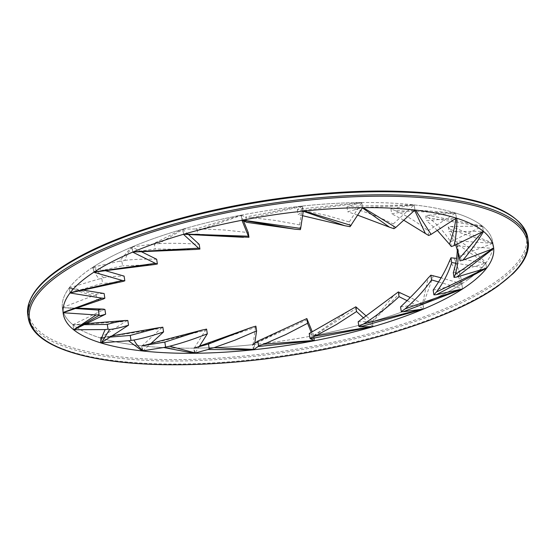 <?xml version="1.0" encoding="UTF-8"?>
<svg xmlns="http://www.w3.org/2000/svg" width="556" height="556" viewBox="0 0 556 556"><rect width="100%" height="100%" fill="white"/><g stroke="black" fill="none" stroke-linecap="round" stroke-linejoin="round"><path stroke-width="0.42" stroke-dasharray="2.78 2.08" d="M467.408 280.015A217.709 65.559 171.2 0 0 492.748 242.041A217.709 65.559 171.2 0 0 267.575 210.564A217.709 65.559 171.2 0 0 62.46 308.656A217.709 65.559 171.2 0 0 229.996 346.666A217.709 65.559 171.2 0 0 467.408 280.015M105.557 270.737L93.575 267.269L103.465 277.764L101.831 278.542L102.568 283.261L70.584 292.783L122.542 281.524M101.831 278.542L99.024 278.973C95.896 274.852 93.762 270.994 92.623 267.394L93.575 267.269M93.054 267.186L93.839 272.225M103.465 277.764C108.476 276.714 115.356 276.165 124.099 276.11M121.917 281.621C113.737 282.705 107.287 283.254 102.568 283.261M70.021 292.88L69.243 287.841A217.709 65.559 -8.8 0 1 92.623 267.394M69.243 287.841L99.024 278.973M206.575 329.103L205.477 330.361L141.648 345.908L142.426 350.94L142.809 350.926L149.87 344.511M110.116 337.096L100.879 337.853L112.055 335.845M162.839 327.192L161.025 328.422L100.879 337.853M100.379 337.965L101.136 342.85M142.809 350.926L142.03 345.888A217.709 65.559 -8.8 0 1 100.844 338.041M142.03 345.888L161.025 328.422M372.923 326.678L371.547 326.692M309.24 333.482L313.848 335.532L351.038 309.282M357.16 307.711L314.752 335.407L313.848 335.532M313.938 335.629L314.724 340.675M363.534 317.949L372.777 326.428M373.048 326.615L372.27 321.576A217.709 65.559 -8.8 0 1 314.752 335.407M372.27 321.576L366.216 316.023M75.484 308.517L62.939 307.67L76.645 308.128L62.939 307.67M104.91 309.449L102.151 310.387L62.849 307.663M62.335 307.697L63.12 312.736M73.691 329.757L72.912 324.718A217.709 65.559 -8.8 0 1 62.46 308.656A217.709 65.559 -8.8 0 1 62.355 307.878M72.912 324.718L102.151 310.387M456.879 218.299L455.913 218.411M451.326 246.551L450.596 241.825L482.038 226.48L428.885 217.889C437.808 224.853 445.043 232.839 450.596 241.825M428.885 217.889L425.708 215.86L428.19 215.269L482.323 226.007L482.594 226.278L482.038 226.48M482.594 226.278L483.372 231.317M425.708 215.86L426.445 220.579L455.927 218.202M437.315 230.365L426.445 220.579M456.427 218.091L455.649 213.052A217.709 65.559 -8.8 0 1 482.323 226.007M455.649 213.052L428.19 215.269M415.561 210.099L414.665 210.258M428.676 235.494L427.946 230.775L455.086 213.323L395.281 210.592C407.548 216.208 418.439 222.935 427.946 230.775M395.281 210.592L390.944 209.042L392.849 208.347L455.086 212.879L455.566 213.094L455.086 213.323M455.566 213.094L456.351 218.133M390.944 209.042L391.674 213.768L414.561 210.099M403.767 220.197L391.674 213.768M414.95 209.966L414.164 204.928A217.709 65.559 -8.8 0 1 455.086 212.879M414.164 204.928L392.849 208.347M363.179 207.631L362.401 207.833M393.954 228.704L393.224 223.978L413.775 205.247L352.108 208.062C366.765 212.211 380.471 217.514 393.224 223.978M352.108 208.062L346.937 207.04L348.132 206.304L413.49 204.851L414.144 204.99L413.775 205.247M414.144 204.99L414.922 210.029M346.937 207.04L347.674 211.76L362.206 207.708M357.703 215.179L347.674 211.76M362.449 207.569L361.671 202.53A217.709 65.559 -8.8 0 1 413.49 204.851M361.671 202.53L348.132 206.304M304.035 211.058L303.256 211.231M350.037 226.702L349.307 221.976L361.525 202.864L302.902 210.481L326.441 215.353L349.307 221.976M302.902 210.481L297.321 209.973L297.696 209.292L360.969 202.537L361.525 202.864M361.748 202.599L362.526 207.638M297.321 209.973L298.051 214.699L303.173 211.204M302.582 215.7L298.051 214.699M303.249 211.071L302.471 206.033A217.709 65.559 -8.8 0 1 360.969 202.537M302.471 206.033L297.696 209.292M141.398 251.722L132.314 247.225C128.777 251.319 126.309 255.69 124.891 260.347L121.84 261.139L122.57 265.858L94.388 272.072L154.2 264.573M121.84 261.139L119.359 261.285L131.279 247.281L132.314 247.225M131.904 247.086L132.682 252.125M124.891 260.347C133.913 259.305 144.497 258.943 156.66 259.263M153.254 264.656L122.57 265.858M93.888 272.113L93.109 267.075A217.709 65.559 -8.8 0 1 131.279 247.281M93.109 267.075L119.359 261.285M255.871 326.15L255.572 327.359L193.738 348.237L194.517 353.262L194.989 353.199L199.194 346.638M141.648 345.908L151.121 343.358L141.926 345.804M194.989 353.199L194.211 348.16A217.709 65.559 -8.8 0 1 142.287 345.915M194.211 348.16L205.477 330.361M184.321 234.062L183.709 234.236M243.5 220.927L241.276 215.457L202.148 228.996L224.7 230.024L248.24 232.561M202.148 228.996L197.039 229.357L195.781 228.989L240.331 215.318L241.276 215.457M241.165 215.228L241.943 220.266M197.039 229.357L197.769 234.076L183.855 234.264M243.431 237.301L197.769 234.076M183.605 234.201L182.827 229.155A217.709 65.559 -8.8 0 1 240.331 215.318M182.827 229.155L195.781 228.989M242.757 220.113L242.02 220.252M300.372 229.635L299.635 224.909L302.429 206.352L251.527 217.646L275.505 220.447L299.635 224.909M251.527 217.646L245.96 217.618L245.502 217.055L301.651 206.123L302.429 206.352M302.485 206.102L303.27 211.141M245.96 217.618L246.69 222.337M241.978 220.19L241.193 215.151A217.709 65.559 -8.8 0 1 301.651 206.123M241.193 215.151L245.502 217.055M133.398 251.826L132.933 252.021M188.442 234.507L182.924 229.468L158.71 243.632L154.457 244.279L155.187 249.005L133.197 252.014L195.802 249.449M154.457 244.279L152.511 244.153L181.902 229.426L182.924 229.468M182.653 229.28L183.431 234.319M158.71 243.632C171.046 243.014 184.543 243.25 199.194 244.341M194.892 249.463L155.187 249.005M132.808 252L132.029 246.961A217.709 65.559 -8.8 0 1 181.902 229.426M132.029 246.961L152.511 244.153M63.092 312.458L62.321 307.586A217.709 65.559 -8.8 0 1 69.007 288.154L69.813 287.973L96.112 294.471C96.772 293.839 99.441 293.519 104.125 293.512M96.112 294.471L96.765 299.816L63.683 312.472L103.548 298.954M83.171 290.128L69.813 287.973M69.229 287.945L70.007 292.984M103.388 299.003C99.322 299.997 97.112 300.268 96.765 299.816M96.035 295.09L93.13 295.799L69.007 288.154M62.321 307.586L93.13 295.799M483.567 231.477L482.74 231.289L482.406 231.796M459.43 257.31L459.249 256.156L492.331 243.528L450.012 229.287C454.565 236.752 457.539 244.967 458.943 253.939L459.249 256.156M450.012 229.287L448.247 226.855L451.09 226.445L492.88 243.055L492.331 243.528M492.915 243.375L493.693 248.414L492.505 248.873M448.247 226.855L448.977 231.581L482.74 231.289M455.725 244.821L448.977 231.581M483.317 231.213L482.538 226.174A217.709 65.559 -8.8 0 1 492.748 242.041A217.709 65.559 -8.8 0 1 492.88 243.055M482.538 226.174L451.09 226.445M84.213 324.676L73.58 324.78L86.27 323.668L73.58 324.78M127.817 320.464L125.427 321.583L73.399 324.787M73.01 324.857L73.767 329.736M101.018 342.899L100.24 337.86A217.709 65.559 -8.8 0 1 73.26 324.996M100.24 337.86L125.427 321.583M423.547 308.997L421.587 309.261M358.161 321.75L372.061 321.57L394.385 294.687M400.348 292.595L373.048 321.347L372.061 321.57M372.312 321.632L373.097 326.671M407.075 300.657L423.338 308.726M423.748 308.872L422.963 303.833A217.709 65.559 -8.8 0 1 373.048 321.347M422.963 303.833L410.245 297.516M453.307 272.711L485.263 263.224L457.164 243.959L457.296 249.116M457.164 243.952L456.942 241.234L459.923 241.061C469.466 247.719 478.167 254.961 486.027 262.779L485.263 263.224M485.826 263.127L486.604 268.166M456.942 241.234L457.671 245.954L493.082 248.393M458.151 251.917L457.671 245.954M493.686 248.365L492.908 243.326A217.709 65.559 -8.8 0 1 486.027 262.779M492.908 243.326L459.923 241.061M462.467 288.967L460.632 289.37M400.542 306.919L422.484 303.923L428.106 278.063M433.409 275.561L423.477 303.611L422.484 303.923M422.873 303.937L423.658 308.983M438.58 281.948L462.043 288.786M462.564 288.87L461.786 283.831A217.709 65.559 -8.8 0 1 423.477 303.611M461.786 283.831L441.089 277.798M486.542 268.187L485.075 268.624M433.166 290.121L461.292 283.942C458.352 275.616 454.467 267.867 449.644 260.688M453.856 257.908C457.512 265.949 460.298 274.497 462.21 283.553L461.292 283.942M461.793 283.901L462.571 288.939M455.732 263.19L485.979 268.117M486.563 268.145L485.777 263.106A217.709 65.559 -8.8 0 1 462.21 283.553M485.777 263.106L456.559 258.345M307.378 319.644L252.556 344.755L253.334 349.78L253.8 349.675L254.78 343.17M193.738 348.237L199.548 346.075M253.8 349.675L253.015 344.637A217.709 65.559 -8.8 0 1 194.496 348.16M253.015 344.637L255.572 327.359M253.376 344.602A217.709 65.559 -8.8 0 0 313.834 335.581L314.613 340.626L314.189 340.439M252.556 344.755L301.602 320.624M311.249 332.356L314.501 340.397M313.834 335.581L312.284 331.772M28.273 318.129A252.938 76.165 171.2 0 0 222.928 362.29A252.938 76.165 171.2 0 0 498.753 284.853A252.938 76.165 171.2 0 0 528.2 240.741M527.727 237.676A252.938 76.165 -8.8 0 1 498.28 281.788A252.938 76.165 -8.8 0 1 222.456 359.225A252.938 76.165 -8.8 0 1 27.8 315.064M497.175 280.745A251.854 75.838 171.2 0 0 269.813 199.819A251.854 75.838 171.2 0 0 65.823 345.484A251.854 75.838 171.2 0 0 497.175 280.745M493.54 247.149L492.748 242.041L493.54 247.149M63.252 313.765L62.46 308.656L63.252 313.765M100.706 337.881L112.076 335.831M99.121 315.196L98.315 309.984M459.763 259.235L458.943 253.939M193.947 348.105L199.555 346.075"/><path stroke-width="0.83" d="M468.194 285.117A217.709 65.559 -8.8 0 1 230.789 351.774A217.709 65.559 -8.8 0 1 63.252 313.765A217.709 65.559 -8.8 0 1 268.367 215.672A217.709 65.559 -8.8 0 1 493.54 247.149A217.709 65.559 -8.8 0 1 468.194 285.117M122.542 281.524L124.829 280.829L122.264 280.453L70.23 292.685M70.091 292.873L70.584 292.783M124.829 280.829L124.099 276.11L105.557 270.737M70.244 292.671A217.709 65.559 -8.8 0 1 93.839 272.225L122.264 280.453M143.17 350.669C139.174 347.708 136.116 344.164 133.982 340.036L128.505 340.752L142.176 350.919L163.659 347.521L194.232 353.275L208.034 349.502L253.341 349.793L258.137 346.534L314.613 340.626M130.966 340.161L130.236 335.435L110.116 337.096M101.136 342.85L128.505 340.752M112.055 335.845L158.807 327.755L130.236 335.435M158.807 327.755L162.839 327.192L163.575 331.918L149.87 344.511M133.982 340.036C142.517 338.451 152.379 335.741 163.575 331.918M142.176 350.919A217.709 65.559 -8.8 0 1 101.164 343.003M371.547 326.692L315.183 336.095L309.97 338.208L310.429 338.764L372.923 326.678M309.97 338.208L309.24 333.482L355.826 306.815L356.556 311.541L363.534 317.949M372.312 326.9A217.709 65.559 -8.8 0 1 314.724 340.675L310.429 338.764M315.183 336.095L336.401 324.558L356.556 311.541M355.826 306.815L366.216 316.023M103.569 309.122L76.652 308.121L103.451 309.122L104.91 309.449L105.64 314.175C101.651 315.467 99.489 315.871 99.17 315.384L99.079 314.786L96.098 314.967L73.691 329.757L99.17 315.384L98.349 310.067L75.484 308.517M73.448 329.618A217.709 65.559 -8.8 0 1 63.252 313.765A217.709 65.559 -8.8 0 1 63.12 312.736L96.098 314.967M103.604 309.122L103.451 309.122C99.976 309.282 98.266 309.567 98.315 309.984L98.349 310.067M105.64 314.175L74.247 329.562M455.927 218.202C454.822 227.126 452.647 235.779 449.408 244.153L451.326 246.551L454.092 245.613C456.017 236.745 456.956 227.64 456.907 218.306L456.879 218.299A217.709 65.559 -8.8 0 1 483.372 231.317L454.092 245.613M449.408 244.153L437.315 230.365M414.561 210.099L425.368 233.513L428.676 235.494L431.074 234.382L415.561 210.099M415.596 210.105A217.709 65.559 -8.8 0 1 456.351 218.133L431.074 234.382M425.368 233.513L403.767 220.197M362.206 207.708L389.513 227.209L393.954 228.704L395.782 227.474L363.179 207.631M363.228 207.631A217.709 65.559 -8.8 0 1 414.922 210.029L395.782 227.474M389.513 227.209L357.703 215.179M303.173 211.204L344.81 225.729L350.037 226.702L362.526 207.638A217.709 65.559 -8.8 0 0 304.083 211.058L304.035 211.058M351.149 225.437L304.083 211.058M344.81 225.729L302.582 215.7M154.2 264.573L157.39 263.989L155.353 263.335L94.305 271.919M93.999 272.113L94.388 272.072M157.39 263.989L156.66 259.263L141.398 251.722M94.332 271.905A217.709 65.559 -8.8 0 1 132.682 252.125L155.353 263.335M195.212 352.942L169.691 346.207L163.659 347.521M165.563 346.819L164.826 342.093L142.037 345.776M202.627 329.916L151.135 343.351L201.731 330.181L164.826 342.093M201.731 330.181L206.575 329.103L207.312 333.822L199.194 346.638M169.691 346.207C181.332 343.247 193.87 339.118 207.312 333.822M194.232 353.275A217.709 65.559 -8.8 0 1 142.433 350.947M183.709 234.236L248.97 237.287L248.428 236.196L184.321 234.062M243.431 237.301L183.827 234.264M248.97 237.287L248.24 232.561L243.5 220.927M184.363 234.048A217.709 65.559 -8.8 0 1 241.943 220.266L248.428 236.196M242.02 220.252L294.763 229.183L300.372 229.635L300.671 228.426L242.757 220.113M242.805 220.1A217.709 65.559 -8.8 0 1 303.27 211.141L300.671 228.426M294.763 229.183L246.69 222.337L242.069 220.294M195.802 249.449L199.931 249.06L198.589 248.171L133.398 251.826M199.931 249.06L199.194 244.341L188.442 234.507M133.433 251.812A217.709 65.559 -8.8 0 1 183.431 234.319L198.589 248.171M103.388 299.003L104.855 298.231L101.963 298.141L63.092 312.458M63.106 312.625L63.683 312.472M103.548 298.954L63.579 312.514M104.855 298.231L104.125 293.512L83.171 290.128M63.092 312.444A217.709 65.559 -8.8 0 1 70.007 292.984L101.963 298.141M482.406 231.796L459.59 258.179L459.979 260.875L462.884 260.173C470.758 250.93 477.653 241.367 483.581 231.491L483.567 231.477M459.979 260.875L459.43 257.31M483.581 231.491A217.709 65.559 -8.8 0 1 493.54 247.149A217.709 65.559 -8.8 0 1 493.693 248.414L462.884 260.173M459.59 258.179L455.725 244.821M108.024 329.173L105.188 329.583C102.777 334.538 101.234 338.951 100.56 342.823L101.498 342.663L109.65 329.465L108.024 329.173L107.294 324.447L84.213 324.676M73.767 329.736L105.188 329.583M125.517 320.464L86.298 323.655L124.94 320.541C117.219 321.841 111.339 323.14 107.294 324.447M124.94 320.541L127.817 320.464L128.547 325.19L101.498 342.663M109.65 329.465C114.293 329.062 120.589 327.637 128.547 325.19M100.56 342.823A217.709 65.559 -8.8 0 1 73.788 329.896M421.587 309.261L363.61 323.974L358.898 326.469L360.149 326.838L423.547 308.997M358.898 326.469L358.161 321.75L398.318 291.942L399.048 296.668L407.075 300.657M423.144 309.199A217.709 65.559 -8.8 0 1 373.097 326.671L360.149 326.838M363.61 323.974C376.62 315.711 388.435 306.613 399.048 296.668M398.318 291.942L410.245 297.516M492.505 248.873L455.197 274.567L454.037 277.43L456.844 276.999L493.693 248.414M454.037 277.43L453.307 272.711C455.844 264.406 457.178 256.538 457.296 249.116M493.721 248.685A217.709 65.559 -8.8 0 1 486.604 268.166L456.844 276.999M455.197 274.567C457.456 267.227 458.443 259.673 458.151 251.917M460.632 289.37L405.095 308.879L401.279 311.638L403.225 311.77L462.467 288.967M401.279 311.638L400.542 306.919C411.141 296.974 420.329 287.355 428.106 278.063L430.851 275.185L431.581 279.904L438.58 281.948M462.14 289.217A217.709 65.559 -8.8 0 1 423.658 308.983L403.225 311.77M405.095 308.879C415.527 299.892 424.36 290.232 431.581 279.904M430.851 275.185L441.089 277.798M485.075 268.624L436.495 291.956L433.895 294.847L436.377 294.701L486.542 268.187M433.895 294.847L433.166 290.121C440.359 279.793 445.856 269.987 449.644 260.688L450.965 257.81L451.694 262.536L455.732 263.19M486.354 268.492A217.709 65.559 -8.8 0 1 462.571 288.939L436.377 294.701M436.495 291.956C443.445 282.629 448.511 272.822 451.694 262.536M450.965 257.81L456.559 258.345M253.856 349.425L214.13 347.639L209.223 348.765L208.034 349.502M209.223 348.765L208.486 344.046L193.981 348.098M199.548 346.075L250.61 327.741L208.486 344.046M214.13 347.639L235.07 340.126L256.601 330.869L255.871 326.15L251.222 327.512M256.601 330.869L254.78 343.17M252.98 349.828A217.709 65.559 -8.8 0 1 194.524 353.275M314.501 340.397L263.801 344.206L258.519 345.853L258.137 346.534M258.519 345.853L257.789 341.127L252.639 344.623M263.801 344.206L285.805 334.573L307.572 323.279L306.842 318.56L257.789 341.127M307.572 323.279L311.249 332.356M306.842 318.56L312.284 331.772M313.806 340.849A217.709 65.559 -8.8 0 1 253.341 349.793M528.2 240.741A252.938 76.165 171.2 0 0 266.588 204.163A252.938 76.165 171.2 0 0 28.273 318.129C30.052 328.659 38.218 337.596 52.757 344.942C63.544 350.384 77.333 354.756 94.11 358.05C142.725 367.759 215.478 366.904 287.758 355.798C374.688 342.809 457.852 315.183 498.44 285.714L512.966 273.705C524.607 262.293 529.687 251.305 528.2 240.741L527.727 237.676A252.938 76.165 -8.8 0 0 266.109 201.098A252.938 76.165 -8.8 0 0 27.8 315.064C25.743 296.209 42.638 276.888 78.486 257.108C121.889 233.152 191.493 211.975 263.746 200.702C324.628 191.313 379.56 188.769 428.53 193.071C489.113 199.117 522.181 213.99 527.727 237.676M497.967 285.853A251.854 75.838 -8.8 0 1 66.616 350.593A251.854 75.838 -8.8 0 1 270.605 204.928A251.854 75.838 -8.8 0 1 497.967 285.853M28.273 318.129L27.8 315.064M70.403 292.831L122.709 281.482M112.076 335.831L159.718 327.56M94.221 272.099L154.457 264.538M133.093 252.028L196.06 249.435M199.555 346.075L251.083 327.567"/></g></svg>
